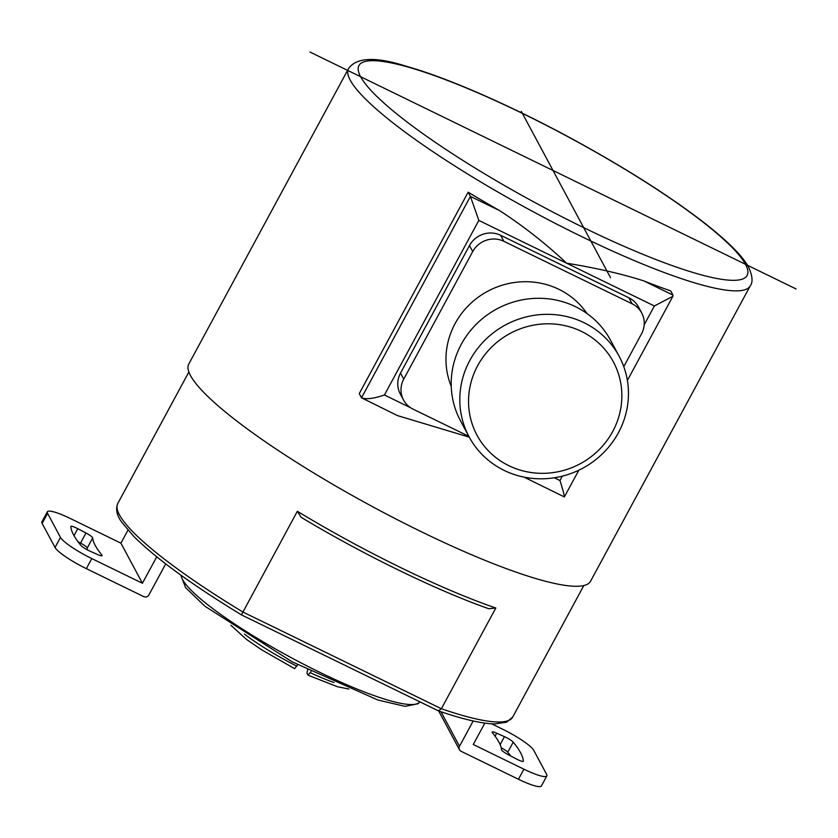 <?xml version="1.0" encoding="UTF-8"?>
<svg xmlns="http://www.w3.org/2000/svg" width="838" height="838" viewBox="0 0 838 838"><rect width="100%" height="100%" fill="white"/><g stroke="black" fill="none" stroke-linecap="round" stroke-linejoin="round"><path stroke-width="1.26" d="M348.524 68.601L188.791 364.017A228.365 38.087 28.4 0 0 190.488 375.55A228.365 38.087 28.4 0 0 396.521 519.298A228.365 38.087 28.4 0 0 590.549 581.247L750.272 285.831C753.069 282.102 752.524 275.943 748.648 267.343C743.411 257.329 730.296 243.114 702.38 221.347C667.467 194.646 623.839 167.045 571.506 138.542C510.593 105.473 447.796 77.934 406.639 66.37C375.895 56.471 356.527 57.214 348.524 68.601A228.365 38.087 28.4 0 0 350.221 80.134A228.365 38.087 28.4 0 0 556.254 223.882A228.365 38.087 28.4 0 0 750.272 285.831M468.17 192.185L470.422 196.396L361.513 397.809L359.261 393.609L468.17 192.185A228.365 38.087 28.4 0 0 499.616 210.621L470.422 196.396L478.823 220.415L384.433 394.981L410.662 407.76M643.794 280.887A228.365 38.087 28.4 0 0 670.725 290.912L672.987 295.112L643.794 280.887C621.89 273.89 596.153 267.992 566.593 263.195C545.706 243.565 523.373 226.051 499.616 210.621M524.096 477.136L564.351 496.924L578.859 470.191M384.433 394.981C373.633 398.658 365.997 399.6 361.513 397.809L397.474 415.596L469.28 437.164M438.358 710.844L438.473 710.886C462.943 719.308 481.703 723.665 494.776 723.948L506.592 722.209L512.72 717.045A224.49 37.438 -151.6 0 1 441.364 708.739L438.358 710.844L241.428 614.862L297.343 511.295A224.49 37.438 28.4 0 0 400.878 567.682A224.49 37.438 28.4 0 0 495.813 608.021L441.364 708.739L242.894 612.012A224.49 37.438 -151.6 0 1 117.77 503.502L188.875 371.999M307.651 669.876L306.938 673.113L308.017 675.124L311.024 671.573M297.658 664.733L294.63 668.672L261.487 649.722L246.372 639.331L230.921 625.274M165.694 563.89L148.923 594.907A3.876 3.698 151.8 0 1 143.727 596.614L86.335 568.646A30.964 5.164 -151.6 0 1 55.036 547.465L42.13 523.415A30.964 5.164 -151.6 0 1 41.9 521.854L47.347 511.788A30.964 5.164 28.4 0 0 47.577 513.348L60.472 537.399A30.964 5.164 28.4 0 0 91.782 558.579L142.429 583.258L156.716 556.82M87.55 549.969A231.456 38.6 -151.6 0 1 87.246 548.021A7.741 1.288 28.4 0 0 80.532 543.076L78.049 541.777M92.693 537.944A7.741 1.288 -151.6 0 0 85.968 533.01L77.766 528.694A7.741 1.288 -151.6 0 0 70.842 526.421A7.741 1.288 -151.6 0 0 70.811 526.557A256.229 42.728 28.4 0 0 80.982 545.507A7.741 1.288 -151.6 0 0 89.75 551.027L97.501 554.505A7.741 1.288 -151.6 0 0 102.079 555.636A7.741 1.288 -151.6 0 0 101.807 554.924A231.456 38.6 -151.6 0 1 92.693 537.944L87.246 548.021M142.429 583.258L120.923 543.171L70.287 518.492A30.964 5.164 28.4 0 0 47.347 511.788M120.923 543.171L127.963 530.161M484.835 723.121L473.271 744.5L523.907 769.19A30.964 5.164 28.4 0 0 546.847 775.894L541.4 785.971A30.964 5.164 -151.6 0 1 518.46 779.256L461.078 751.288A3.876 3.698 151.8 0 1 459.517 746.281L473.187 720.984M546.847 775.894A30.964 5.164 28.4 0 0 546.617 774.333L533.712 750.282A30.964 5.164 28.4 0 0 502.412 729.102L491.56 723.812M501.197 747.789A7.741 1.288 28.4 0 1 507.765 752.241A256.229 42.728 -151.6 0 1 510.698 755.981M513.212 742.164A256.229 42.728 -151.6 0 1 523.373 761.124A7.741 1.288 -151.6 0 1 523.352 761.26A7.741 1.288 -151.6 0 1 516.428 758.987L508.216 754.671A7.741 1.288 -151.6 0 1 501.501 749.727A231.456 38.6 28.4 0 0 492.388 732.747A7.741 1.288 -151.6 0 1 492.116 732.045A7.741 1.288 -151.6 0 1 496.693 733.177L504.445 736.654A7.741 1.288 -151.6 0 1 513.212 742.164L507.765 752.241M495.813 608.021L488.784 608.734C436.818 590.507 363.378 554.725 301.198 517.35L297.343 511.295M302.371 517.989L301.198 517.35M672.987 295.112L672.883 296.306L654.373 305.975L478.823 220.415M623.776 366.646L641.51 333.838A23.223 22.197 151.8 0 0 641.719 312.983L638.493 306.97A23.223 22.197 151.8 0 0 628.919 297.815L632.145 303.827L503.858 241.302A23.223 22.197 151.8 0 0 472.716 251.568L403.738 379.132A23.223 22.197 151.8 0 0 403.528 399.988A23.223 22.197 151.8 0 0 413.103 409.154L468.819 436.305M403.528 399.988L400.302 393.975A23.223 22.197 151.8 0 1 400.512 373.12L469.49 245.555A23.223 22.197 151.8 0 1 500.632 235.289L628.919 297.815M641.719 312.983A23.223 22.197 151.8 0 0 632.145 303.827M451.253 386.36A77.41 73.995 -28.2 0 1 471.763 302.445A77.41 73.995 -28.2 0 1 558.925 289.34A77.41 73.995 -28.2 0 1 586.988 313.538M469.091 436.818L460.491 420.791A85.151 81.391 -28.2 0 1 476.487 324.023A85.151 81.391 -28.2 0 1 575.465 306.677A85.151 81.391 -28.2 0 1 610.567 340.28L619.167 356.307A85.151 81.391 151.8 0 0 584.065 322.714A85.151 81.391 151.8 0 0 485.087 340.05A85.151 81.391 151.8 0 0 469.091 436.818A85.151 81.391 151.8 0 0 504.193 470.422A85.151 81.391 151.8 0 0 603.171 453.086A85.151 81.391 151.8 0 0 619.167 356.307M581.509 331.429A77.41 73.995 151.8 0 0 477.681 365.661A77.41 73.995 151.8 0 0 508.907 465.708A77.41 73.995 151.8 0 0 612.725 431.476A77.41 73.995 151.8 0 0 581.509 331.429M564.079 496.536C564.665 496.431 563.304 491.099 559.983 480.541L562.361 476.141M610.546 277.724L521.309 111.381M309.955 52.029L796.1 288.963M745.464 264.284A220.624 36.788 28.4 0 0 522.388 113.381A220.624 36.788 28.4 0 0 360.602 76.719A220.624 36.788 28.4 0 0 583.667 227.622A220.624 36.788 28.4 0 0 745.464 264.284M181.102 575.308A135.473 22.595 28.4 0 0 295.982 660.218A135.473 22.595 28.4 0 0 419.765 701.773L418.152 703.721L404.995 706.361L377.844 700.002L292.253 661.884L204.996 606.303L185.607 587.658L180.746 575.057M334.016 682.541A73.545 12.266 -151.6 0 1 310.374 672.778M296.872 666.2A73.545 12.266 -151.6 0 1 244.497 634.136M86.335 568.646L91.782 558.579M101.807 554.924L101.335 555.793M85.968 533.01L80.532 543.076M77.766 528.694L74.006 535.65M42.13 523.415L47.577 513.348M55.036 547.465L60.472 537.399M459.517 746.281L440.987 711.745M500.139 744.626L504.445 736.654M495.069 736.173L496.693 733.177M523.907 769.19L518.46 779.256M644.192 324.798L654.373 305.975M554.327 477.775L559.983 480.541M400.512 373.12L403.738 379.132M469.49 245.555L472.716 251.568M500.632 235.289L503.858 241.302M241.428 614.862C192.279 584.914 156.528 558.883 134.153 536.781L122.013 522.566C116.796 515.559 115.382 509.2 117.77 503.502M348.87 689.046L337.484 686.731L308.175 675.26M459.475 749.759L438.662 710.949M512.72 717.045L583.824 585.542M627.379 380.452L672.883 296.306"/></g></svg>

